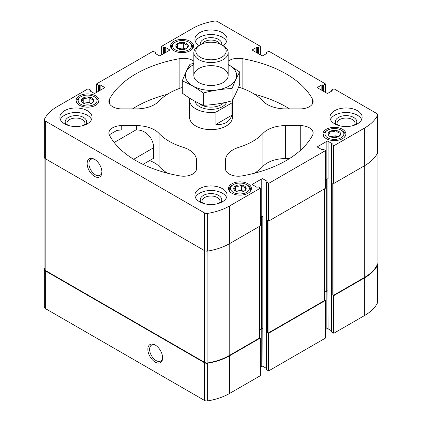 <?xml version="1.0" encoding="UTF-8"?>
<svg xmlns="http://www.w3.org/2000/svg" width="422" height="422" viewBox="0 0 422 422"><rect width="100%" height="100%" fill="white"/><g stroke="black" fill="none" stroke-linecap="round" stroke-linejoin="round"><path stroke-width="0.63" d="M331.708 331.776L331.708 332.13L334.06 333.137L364.645 315.477A50.645 29.239 0 0 0 377.542 302.811A3.218 1.857 0 0 0 377.669 302.3L377.669 264.626A3.218 1.857 0 0 0 377.115 263.586M325.388 329.645L326.855 328.801A0.86 0.496 0 0 1 328.068 328.801L331.581 330.832M266.625 369.356L266.625 369.704L268.371 370.711L268.978 370.711L325.262 338.217L325.262 337.869M260.3 367.224L261.767 366.375A0.86 0.496 0 0 1 262.98 366.375L266.498 368.406M44.885 268.186A50.645 29.239 0 0 0 44.458 269.009A3.218 1.857 0 0 0 44.331 269.516L44.331 307.19A3.218 1.857 0 0 0 45.275 308.503L204.491 400.425A3.218 1.857 0 0 0 207.645 400.9A50.645 29.239 0 0 0 229.589 393.452L260.174 375.796L260.174 375.443M337.748 125.213A8.989 5.191 180 0 1 337.067 123.235A8.989 5.191 180 0 1 342.617 118.44A8.989 5.191 180 0 1 352.412 119.563A8.989 5.191 180 0 1 355.044 123.235A8.989 5.191 180 0 1 354.364 125.213M67.636 125.213A8.989 5.191 180 0 1 66.956 123.235A8.989 5.191 180 0 1 72.505 118.44A8.989 5.191 180 0 1 82.295 119.563A8.989 5.191 180 0 1 84.933 123.235A8.989 5.191 180 0 1 84.252 125.213M109.44 135.24A12.876 7.432 0 0 1 110 134.391L116.477 130.651A12.876 7.432 0 0 1 121.747 129.997L136.39 130.002C146.408 129.385 154.025 139.809 153.545 147.795L133.642 159.289M136.39 125.619L121.747 125.619A12.876 7.432 0 0 0 108.871 133.051A12.876 7.432 0 0 0 109.435 135.23A106.228 61.332 0 0 0 179.862 175.89A12.876 7.432 0 0 0 196.515 168.784L196.515 160.328A25.753 14.87 0 0 0 182.984 147.241A59.017 34.071 0 0 1 159.057 133.426A25.753 14.87 0 0 0 136.39 125.619L136.39 130.002M44.331 269.516A3.218 1.857 0 0 0 45.275 270.834L204.491 362.751A3.218 1.857 0 0 0 207.645 363.226A50.645 29.239 0 0 0 229.589 355.778L260.174 338.122L259.741 337.521M155.233 362.113A10.439 6.024 -120 0 0 162.612 357.851A10.439 6.024 -120 0 0 155.233 345.064A10.439 6.024 -120 0 0 147.853 349.326A10.439 6.024 -120 0 0 155.233 362.113M324.829 188.65L324.829 300.153A0.86 0.496 0 0 1 324.576 300.501L268.898 332.647A0.86 0.496 0 0 1 267.685 332.647L268.978 333.042L325.262 300.543L324.829 299.947M377.115 153.814L377.115 264.747A3.218 1.857 0 0 1 376.983 265.28A50.645 29.239 0 0 1 364.265 277.586L333.987 295.068A0.86 0.496 0 0 1 332.773 295.068L334.06 295.463L364.645 277.803A50.645 29.239 0 0 0 377.542 265.137A3.218 1.857 0 0 0 377.669 264.626M322.45 90.661L322.45 84.875L323.516 85.138L325.262 84.131L325.262 83.783L268.978 51.289L266.625 52.296L267.079 53.256L262.98 55.625A0.86 0.496 0 0 1 261.767 55.625L252.662 50.366A0.86 0.496 0 0 1 252.414 50.018A0.86 0.496 0 0 1 252.662 49.664L256.761 47.301L258.428 47.565L260.174 46.557L260.174 46.204L217.509 21.575A3.218 1.857 0 0 0 214.355 21.1A50.645 29.239 0 0 0 192.411 28.548L161.826 46.204L161.826 46.557L163.572 47.565L165.239 47.301L169.338 49.664L169.338 50.366A0.86 0.496 0 0 0 169.586 50.018A0.86 0.496 0 0 0 169.338 49.664M100.156 90.308L100.156 84.875L104.25 87.243L104.25 87.945A0.86 0.496 0 0 0 104.503 87.591A0.86 0.496 0 0 0 104.25 87.243M104.25 87.945L95.145 93.199A0.86 0.496 0 0 1 93.932 93.199L89.833 90.835L90.292 89.87L87.94 88.863L57.355 106.523A50.645 29.239 0 0 0 44.458 119.189A3.218 1.857 0 0 0 44.331 119.7A3.218 1.857 0 0 0 45.275 121.014L204.491 212.936A3.218 1.857 0 0 0 207.645 213.405A50.645 29.239 0 0 0 229.589 205.962L260.174 188.302L260.174 187.954L258.428 186.946L256.761 187.21L252.662 184.841A0.86 0.496 0 0 1 252.414 184.493A0.86 0.496 0 0 1 252.662 184.14L261.767 178.886L261.767 216.56L260.3 217.404M262.98 366.375L262.832 328.617A0.86 0.496 0 0 0 261.614 328.617L259.741 329.698M261.767 178.886A0.86 0.496 0 0 1 262.98 178.886L267.079 181.249L266.625 182.214L268.978 183.222L325.262 150.728L325.262 150.374L323.516 149.367L321.844 149.631L317.75 147.267A0.86 0.496 0 0 1 317.497 146.914A0.86 0.496 0 0 1 317.75 146.566L326.855 141.307L326.855 178.981L325.388 179.83M328.068 328.801L327.915 291.038A0.86 0.496 0 0 0 326.702 291.038L324.829 292.119M326.855 141.307A0.86 0.496 0 0 1 328.068 141.307L332.167 143.675L331.708 144.635L334.06 145.643L364.645 127.987A50.645 29.239 0 0 0 377.542 115.317A3.218 1.857 0 0 0 377.669 114.81A3.218 1.857 0 0 0 376.725 113.497L334.06 88.863L331.708 89.87L332.167 90.835L328.068 93.199A0.86 0.496 0 0 1 326.855 93.199L317.75 87.945A0.86 0.496 0 0 1 317.497 87.591A0.86 0.496 0 0 1 317.75 87.243L321.844 84.875L322.45 84.875M169.338 50.366L160.233 55.625A0.86 0.496 0 0 1 159.02 55.625L154.921 53.256L154.921 52.908L154.921 53.256M154.921 52.908L155.375 52.296L153.022 51.289L96.738 83.783L96.738 84.131L98.484 85.138L100.156 84.875M44.331 119.7L44.331 157.374A3.218 1.857 0 0 0 45.275 158.688L45.275 121.014M94.533 176.375A10.439 6.024 -120 0 0 101.913 172.113A10.439 6.024 -120 0 0 94.533 159.326A10.439 6.024 -120 0 0 87.148 163.588A10.439 6.024 -120 0 0 94.533 176.375M260.174 188.302L260.174 225.976L229.589 243.636A50.645 29.239 0 0 1 207.645 251.079A3.218 1.857 0 0 1 204.491 250.61L45.275 158.688M267.685 332.647L267.685 220.5L268.978 220.896L325.262 188.402L325.262 188.048M332.773 295.068L332.773 182.926L334.06 183.317L364.645 165.661A50.645 29.239 0 0 0 377.542 152.991A3.218 1.857 0 0 0 377.669 152.484L377.669 114.81M173.933 50.693A11.484 6.631 0 0 0 186.445 52.128A11.484 6.631 0 0 0 193.534 46.003A11.484 6.631 0 0 0 182.056 39.373A11.484 6.631 0 0 0 170.572 46.003A11.484 6.631 0 0 0 173.933 50.693M79.473 105.231A11.484 6.631 0 0 0 91.985 106.666A11.484 6.631 0 0 0 99.07 100.541A11.484 6.631 0 0 0 87.591 93.911A11.484 6.631 0 0 0 76.108 100.541A11.484 6.631 0 0 0 79.473 105.231M326.29 138.653A11.484 6.631 0 0 0 338.803 140.088A11.484 6.631 0 0 0 345.892 133.964A11.484 6.631 0 0 0 334.409 127.338A11.484 6.631 0 0 0 322.93 133.964A11.484 6.631 0 0 0 326.29 138.653M231.826 193.192A11.484 6.631 0 0 0 244.338 194.626A11.484 6.631 0 0 0 251.428 188.502A11.484 6.631 0 0 0 239.944 181.877A11.484 6.631 0 0 0 228.466 188.502A11.484 6.631 0 0 0 231.826 193.192M222.943 45.507A16.094 9.295 0 0 0 227.094 39.278A16.094 9.295 0 0 0 222.383 32.71A16.094 9.295 0 0 0 204.839 30.695A16.094 9.295 0 0 0 194.906 39.278A16.094 9.295 0 0 0 199.057 45.507M334.678 123.825A16.094 9.295 0 0 0 352.217 125.84A16.094 9.295 0 0 0 362.155 117.253A16.094 9.295 0 0 0 357.439 110.685A16.094 9.295 0 0 0 339.9 108.67A16.094 9.295 0 0 0 329.962 117.253A16.094 9.295 0 0 0 334.678 123.825M199.617 201.8A16.094 9.295 0 0 0 217.161 203.815A16.094 9.295 0 0 0 227.094 195.228A16.094 9.295 0 0 0 222.383 188.655A16.094 9.295 0 0 0 204.839 186.645A16.094 9.295 0 0 0 194.906 195.228A16.094 9.295 0 0 0 199.617 201.8M64.561 123.825A16.094 9.295 0 0 0 82.1 125.84A16.094 9.295 0 0 0 92.038 117.253A16.094 9.295 0 0 0 87.322 110.685A16.094 9.295 0 0 0 69.783 108.67A16.094 9.295 0 0 0 59.845 117.253A16.094 9.295 0 0 0 64.561 123.825M231.894 102.915L215.906 112.141A21.459 12.391 180 0 1 195.824 108.844A21.459 12.391 180 0 1 189.541 100.083L189.541 117.253A21.459 12.391 0 0 0 195.824 126.014A21.459 12.391 0 0 0 219.213 128.699A21.459 12.391 0 0 0 232.459 117.253L232.459 100.083A21.459 12.391 180 0 1 231.894 102.915L231.894 115.18L215.906 124.411C224.246 125.076 229.573 122 231.894 115.18M193.83 61.179A12.876 7.432 0 0 0 179.862 58.616A106.228 61.332 0 0 0 109.435 99.275A12.876 7.432 0 0 0 108.871 101.454A12.876 7.432 0 0 0 121.747 108.892L136.39 108.892A25.753 14.87 0 0 0 159.057 101.08A59.017 34.071 0 0 1 182.278 87.491M238.578 87.127A25.753 14.87 0 0 0 239.016 87.264A59.017 34.071 0 0 1 262.943 101.08A25.753 14.87 0 0 0 285.61 108.892L300.253 108.892A12.876 7.432 0 0 0 313.129 101.454A12.876 7.432 0 0 0 312.565 99.275A106.228 61.332 0 0 0 242.138 58.616A12.876 7.432 0 0 0 228.17 61.179M242.138 175.89A106.228 61.332 0 0 0 312.565 135.23A12.876 7.432 0 0 0 313.129 133.051A12.876 7.432 0 0 0 300.253 125.619L285.61 125.619A25.753 14.87 0 0 0 262.943 133.426A59.017 34.071 0 0 1 239.016 147.241A25.753 14.87 0 0 0 225.485 160.328L225.485 168.784A12.876 7.432 0 0 0 242.138 175.89M328.068 141.307L328.068 178.981A0.86 0.496 0 0 0 326.855 178.981M262.98 178.886L262.98 216.56A0.86 0.496 0 0 0 261.767 216.56M260.174 225.976L260.174 225.628M324.829 292.293L326.855 291.127A0.86 0.496 0 0 1 328.068 291.127M259.741 329.872L261.767 328.701A0.86 0.496 0 0 1 262.98 328.701M44.885 158.414L44.885 269.4A3.218 1.857 0 0 0 45.824 270.713L204.696 362.435A3.218 1.857 0 0 0 207.893 362.904A50.645 29.239 0 0 0 229.209 355.561L259.493 338.08A0.86 0.496 0 0 0 259.741 337.727L259.741 226.224M289.524 158.561L285.61 158.561A25.753 14.87 0 0 0 262.943 166.368L262.943 133.426M254.54 173.194A59.017 34.071 0 0 0 262.943 166.368M289.524 108.892A106.228 61.332 0 0 0 254.54 94.254M149.515 160.634A25.753 14.87 0 0 1 159.057 166.368A59.017 34.071 0 0 0 167.46 173.194M143.026 164.385L153.545 158.308L153.545 147.795M167.46 94.254A106.228 61.332 0 0 0 132.476 108.892M94.987 159.606A9.189 5.307 -120 0 0 90.82 159.379A9.189 5.307 -120 0 0 89.411 166.748A9.189 5.307 -120 0 0 95.414 174.845A9.189 5.307 -120 0 0 100.009 175.299A9.189 5.307 -120 0 0 101.897 171.58M155.686 345.344A9.189 5.307 -120 0 0 151.519 345.122A9.189 5.307 -120 0 0 150.111 352.486A9.189 5.307 -120 0 0 156.114 360.583A9.189 5.307 -120 0 0 160.708 361.042A9.189 5.307 -120 0 0 162.597 357.318M60.341 119.531A16.094 9.295 180 0 1 71.666 112.853A16.094 9.295 180 0 1 87.322 115.238A16.094 9.295 180 0 1 91.548 119.531M66.544 124.796A10.729 6.193 180 0 1 69.498 116.857A10.729 6.193 180 0 1 83.53 117.427A10.729 6.193 180 0 1 85.344 124.796M195.397 197.507A16.094 9.295 180 0 1 206.722 190.823A16.094 9.295 180 0 1 222.383 193.213A16.094 9.295 180 0 1 226.603 197.507M201.6 202.771A10.729 6.193 180 0 1 204.554 194.832A10.729 6.193 180 0 1 218.585 195.402A10.729 6.193 180 0 1 220.4 202.771M202.692 203.188A8.989 5.191 180 0 1 202.011 201.21A8.989 5.191 180 0 1 207.561 196.415A8.989 5.191 180 0 1 217.356 197.538A8.989 5.191 180 0 1 219.989 201.21A8.989 5.191 180 0 1 219.308 203.188M330.452 119.531A16.094 9.295 180 0 1 341.783 112.853A16.094 9.295 180 0 1 357.439 115.238A16.094 9.295 180 0 1 361.659 119.531M336.656 124.796A10.729 6.193 180 0 1 339.615 116.857A10.729 6.193 180 0 1 353.647 117.427A10.729 6.193 180 0 1 355.456 124.796M195.397 41.556A16.094 9.295 180 0 1 206.722 34.878A16.094 9.295 180 0 1 222.383 37.263A16.094 9.295 180 0 1 226.603 41.556M200.387 44.743A10.729 6.193 180 0 1 206.179 38.302A10.729 6.193 180 0 1 218.585 39.452A10.729 6.193 180 0 1 221.613 44.743M202.375 43.793A8.989 5.191 180 0 1 217.356 41.588A8.989 5.191 180 0 1 219.625 43.793M250.03 191.672A10.729 6.193 0 0 0 250.679 189.557A10.729 6.193 0 0 0 247.535 185.174L246.622 184.651A9.442 5.449 0 0 0 233.271 184.651A9.442 5.449 0 0 0 233.271 192.358A9.442 5.449 0 0 0 246.622 192.358A9.442 5.449 0 0 0 246.622 184.651M233.271 184.651L232.358 185.174A10.729 6.193 0 0 0 229.215 189.557A10.729 6.193 0 0 0 229.863 191.672M235.529 191.055A6.246 3.608 0 0 0 245.979 189.436A6.246 3.608 0 0 0 238.33 185.021A6.246 3.608 0 0 0 235.529 191.055M244.327 191.076C244.86 190.813 245.393 189.663 245.931 187.621C244.475 187.658 243.014 186.814 241.548 185.089C239.569 186.281 237.575 186.587 235.566 186.018C235.033 188.043 234.5 189.193 233.962 189.473M344.494 137.134A10.729 6.193 0 0 0 345.143 135.019A10.729 6.193 0 0 0 341.999 130.635L341.087 130.113A9.442 5.449 0 0 0 327.736 130.113A9.442 5.449 0 0 0 327.736 137.82A9.442 5.449 0 0 0 341.087 137.82A9.442 5.449 0 0 0 341.087 130.113M327.736 130.113L326.823 130.635A10.729 6.193 0 0 0 323.679 135.019A10.729 6.193 0 0 0 324.328 137.134M329.993 136.517A6.246 3.608 0 0 0 340.443 134.898A6.246 3.608 0 0 0 332.794 130.482A6.246 3.608 0 0 0 329.993 136.517M338.792 136.538C339.325 136.274 339.858 135.124 340.396 133.083C338.94 133.12 337.479 132.276 336.012 130.551C334.034 131.743 332.04 132.049 330.03 131.479C329.498 133.505 328.965 134.655 328.427 134.934M97.672 103.712A10.729 6.193 0 0 0 98.321 101.591A10.729 6.193 0 0 0 95.177 97.213L94.264 96.685A9.442 5.449 0 0 0 80.913 96.685A9.442 5.449 0 0 0 80.913 104.398A9.442 5.449 0 0 0 94.264 104.398A9.442 5.449 0 0 0 94.264 96.685M80.913 96.685L80.001 97.213A10.729 6.193 0 0 0 76.857 101.591A10.729 6.193 0 0 0 77.506 103.712M83.171 103.089A6.246 3.608 0 0 0 93.621 101.475A6.246 3.608 0 0 0 85.972 97.06A6.246 3.608 0 0 0 83.171 103.089M91.97 103.11C92.502 102.852 93.035 101.697 93.573 99.655C92.117 99.697 90.656 98.853 89.195 97.129C87.212 98.315 85.218 98.627 83.208 98.052C82.675 100.083 82.142 101.233 81.604 101.507M192.137 49.174A10.729 6.193 0 0 0 192.785 47.053A10.729 6.193 0 0 0 189.642 42.675L188.729 42.147A9.442 5.449 0 0 0 175.378 42.147A9.442 5.449 0 0 0 175.378 49.859A9.442 5.449 0 0 0 188.729 49.859A9.442 5.449 0 0 0 188.729 42.147M175.378 42.147L174.465 42.675A10.729 6.193 0 0 0 171.321 47.053A10.729 6.193 0 0 0 171.97 49.174M177.636 48.551A6.246 3.608 0 0 0 188.085 46.937A6.246 3.608 0 0 0 180.437 42.522A6.246 3.608 0 0 0 177.636 48.551M186.434 48.572C186.967 48.314 187.5 47.159 188.038 45.117C186.582 45.159 185.121 44.315 183.66 42.59C181.676 43.777 179.682 44.088 177.673 43.513C177.14 45.544 176.607 46.694 176.069 46.969M243.536 191.456L241.548 190.306L235.808 191.192M243.531 191.456A5.365 3.096 0 0 0 238.557 190.77A5.365 3.096 0 0 0 236.362 191.456M241.548 190.306L241.548 185.089M235.566 191.018L235.566 186.018M330.827 136.918A5.365 3.096 0 0 1 333.021 136.232A5.365 3.096 0 0 1 337.996 136.918L336.012 135.768L330.273 136.654M336.012 135.768L336.012 130.551M330.03 136.48L330.03 131.479M185.643 48.952L183.66 47.807L177.915 48.694M185.638 48.957A5.365 3.096 0 0 0 180.663 48.266A5.365 3.096 0 0 0 178.469 48.957M183.66 47.807L183.66 42.59M177.673 48.519L177.673 43.513M84.004 103.495A5.365 3.096 0 0 1 86.199 102.804A5.365 3.096 0 0 1 91.173 103.495L89.195 102.346L83.45 103.232M89.195 102.346L89.195 97.129M83.208 103.058L83.208 98.052M189.541 100.083A21.459 12.391 180 0 1 189.779 98.236M215.906 112.141L215.906 124.411M200.255 57.223A15.192 8.772 180 0 1 200.255 44.816A15.192 8.772 180 0 1 221.745 44.816A15.192 8.772 180 0 1 221.745 57.223A15.192 8.772 180 0 1 200.255 57.223M221.745 44.816L223.138 45.623A17.17 9.912 180 0 1 228.17 52.629A17.17 9.912 180 0 1 217.573 61.786A17.17 9.912 180 0 1 198.862 59.639A17.17 9.912 180 0 1 193.83 52.629A17.17 9.912 180 0 1 198.862 45.623L200.255 44.816M228.17 64.55A25.647 14.807 180 0 1 229.135 86.019A25.647 14.807 180 0 1 192.4 85.745A25.647 14.807 180 0 1 193.83 64.55M223.138 82.559A17.17 9.912 180 0 1 198.862 82.559A17.17 9.912 180 0 1 198.862 68.543A17.17 9.912 180 0 1 223.138 68.543A17.17 9.912 180 0 1 223.138 82.559L223.138 82.559M193.83 63.321L189.974 64.308C187.405 68.686 184.841 74.214 182.278 80.887C189.198 83.735 196.204 87.781 203.304 93.03C212.878 90.398 222.452 88.921 232.026 88.583C234.595 81.91 237.159 76.382 239.722 72.004L228.17 64.471M239.722 72.004L239.722 84.231C237.159 90.904 234.595 96.432 232.026 100.811C222.452 103.443 212.878 104.925 203.304 105.257C196.383 102.409 189.378 98.363 182.278 93.114L182.278 80.887M232.026 88.583L232.026 100.811M203.304 93.03L203.304 105.257M121.747 129.997L121.747 125.619M45.275 308.503L45.275 270.834M204.491 400.425L204.491 362.751M207.645 400.9L207.645 363.226M229.589 393.452L229.589 355.778M260.174 375.796L260.174 338.122M325.262 338.217L325.262 300.543M268.978 370.711L268.978 333.042M364.645 315.477L364.645 277.803M334.06 333.137L334.06 295.463M377.542 302.811L377.542 265.137M165.239 52.734L165.239 47.301M261.614 328.617L261.614 216.644M262.832 328.617L262.832 216.486M326.702 291.038L326.702 179.07M327.915 291.038L327.915 178.912M266.625 53.52L266.625 52.644M267.079 53.256L267.079 52.908M256.761 52.734L256.761 47.301M252.662 49.664L252.662 50.366M257.367 53.082L257.367 47.301M257.821 53.346L257.821 47.565M258.428 53.694L258.428 47.565M260.174 46.557L260.174 54.702M163.572 53.694L163.572 47.565M161.826 46.557L161.826 54.702M164.179 53.346L164.179 47.565M164.633 53.082L164.633 47.301M155.375 53.52L155.375 52.644M98.484 91.273L98.484 85.138M96.738 84.131L96.738 92.281M99.091 90.92L99.091 85.138M99.55 90.661L99.55 84.875M90.292 91.099L90.292 90.224M204.491 250.61L204.491 212.936M207.645 251.079L207.645 213.405M229.589 243.636L229.589 205.962M267.079 181.602L267.079 181.249M266.625 369.704L266.625 182.214M268.371 183.222L268.371 220.896M268.371 370.711L268.371 333.042M268.978 183.222L268.978 220.896M325.262 150.728L325.262 188.402M332.167 144.023L332.167 143.675M331.708 332.13L331.708 144.635M333.454 145.643L333.454 183.317M333.454 333.137L333.454 295.463M364.645 165.661L364.645 127.987M334.06 145.643L334.06 183.317M377.542 152.991L377.542 115.317M331.708 91.099L331.708 90.224M332.167 90.835L332.167 90.482M321.844 90.308L321.844 84.875M317.75 87.243L317.75 87.945M322.909 90.92L322.909 85.138M323.516 91.273L323.516 85.138M325.262 84.131L325.262 92.281M317.75 146.566L317.75 147.267M252.662 184.14L252.662 184.841M326.855 328.801L326.855 291.127M261.767 366.375L261.767 328.701M333.987 295.068L333.987 183.354M364.265 277.586L364.265 165.878M376.983 265.28L376.983 154.056M268.898 332.647L268.898 220.928M324.576 300.501L324.576 188.792M45.824 270.713L45.824 159.004M204.696 362.435L204.696 250.715M207.893 362.904L207.893 251.043M229.209 355.561L229.209 243.853M259.493 338.08L259.493 226.371M300.253 150.512L300.253 125.619M285.61 158.561L285.61 125.619M239.016 176.206L239.016 147.241M312.565 103.633L312.565 99.275M242.138 88.309L242.138 58.616M182.984 176.206L182.984 147.241M159.057 166.368L159.057 133.426M179.862 88.309L179.862 58.616M109.435 103.633L109.435 99.275M135.815 129.997L114.177 142.488M226.693 102.15A16.094 9.295 180 0 1 215.457 109.013A16.094 9.295 180 0 1 199.617 106.65A16.094 9.295 180 0 1 195.048 101.317M223.681 102.81A14.485 8.361 180 0 1 200.756 104.682A14.485 8.361 180 0 1 198.688 103.174M266.498 53.594L266.498 52.47M155.502 53.594L155.502 52.47M90.419 91.168L90.419 90.044M266.498 369.53L266.498 182.04M331.581 331.956L331.581 144.461M331.581 91.168L331.581 90.044M325.388 83.957L325.388 92.355M325.388 150.548L325.388 188.223M260.3 188.128L260.3 225.802M96.612 83.957L96.612 92.355M161.7 46.378L161.7 54.776M260.3 46.378L260.3 54.776M325.388 338.043L325.388 300.369M260.3 375.622L260.3 337.948M250.679 190.86L250.679 189.557M229.215 190.86L229.215 189.557M345.143 136.322L345.143 135.019M323.679 136.322L323.679 135.019M98.321 102.899L98.321 101.591M76.857 102.899L76.857 101.591M192.785 48.361L192.785 47.053M171.321 48.361L171.321 47.053M193.83 52.629L193.83 75.549M228.17 52.629L228.17 75.549"/></g></svg>
